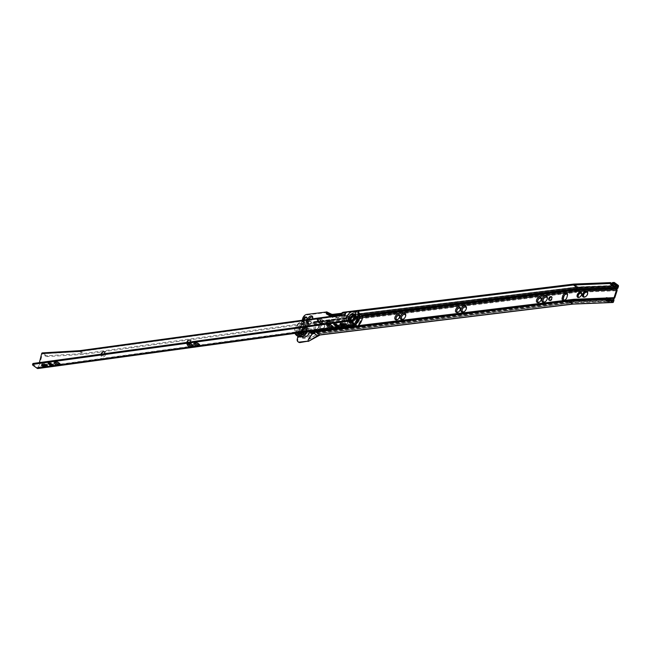 <?xml version="1.0" encoding="UTF-8"?>
<svg xmlns="http://www.w3.org/2000/svg" width="651" height="651" viewBox="0 0 651 651"><rect width="100%" height="100%" fill="white"/><g stroke="black" fill="none" stroke-linecap="round" stroke-linejoin="round"><path stroke-width="0.49" stroke-dasharray="3.25 2.44" d="M579.878 296.994A2.319 1.497 -53.9 0 0 580.025 296.913A2.319 1.497 -53.9 0 0 581.481 294.952A2.319 1.497 -53.9 0 0 581.498 294.895A2.319 1.497 -53.9 0 0 581.53 294.732M581.221 293.381A2.319 1.497 126.1 0 1 581.343 293.463A2.319 1.497 126.1 0 1 581.717 295.123A2.319 1.497 126.1 0 1 580.358 297.019A2.319 1.497 126.1 0 1 578.609 297.206A2.319 1.497 126.1 0 1 578.503 297.108M585.615 296.62A2.742 1.766 -53.9 0 0 585.762 296.53A2.742 1.766 -53.9 0 0 587.487 294.211A2.742 1.766 -53.9 0 0 587.503 294.154A2.742 1.766 -53.9 0 0 587.544 293.983M587.161 292.348A2.742 1.766 126.1 0 1 587.283 292.429A2.742 1.766 126.1 0 1 587.723 294.39A2.742 1.766 126.1 0 1 586.112 296.628A2.742 1.766 126.1 0 1 584.053 296.848A2.742 1.766 126.1 0 1 583.939 296.758M549.387 300.29A2.108 1.359 -53.9 0 0 549.647 300.583A2.108 1.359 -53.9 0 0 551.234 300.42A2.108 1.359 -53.9 0 0 552.471 298.687A2.108 1.359 -53.9 0 0 552.138 297.181A2.108 1.359 -53.9 0 0 551.771 297.027M539.492 302.056A2.319 1.497 -53.9 0 0 539.687 301.95A2.319 1.497 -53.9 0 0 541.144 299.981A2.319 1.497 -53.9 0 0 541.16 299.932A2.319 1.497 -53.9 0 0 541.201 299.712M538.092 302.105A2.319 1.497 -53.9 0 0 538.149 302.145A2.319 1.497 -53.9 0 0 539.891 301.958A2.319 1.497 -53.9 0 0 541.25 300.062A2.319 1.497 -53.9 0 0 540.883 298.402A2.319 1.497 -53.9 0 0 540.826 298.361M545.237 301.682A2.742 1.766 -53.9 0 0 545.432 301.568A2.742 1.766 -53.9 0 0 547.157 299.248A2.742 1.766 -53.9 0 0 547.174 299.191A2.742 1.766 -53.9 0 0 547.214 298.972M543.536 301.747A2.742 1.766 -53.9 0 0 543.585 301.787A2.742 1.766 -53.9 0 0 545.652 301.576A2.742 1.766 -53.9 0 0 547.255 299.33A2.742 1.766 -53.9 0 0 546.816 297.369A2.742 1.766 -53.9 0 0 546.767 297.328M458.564 311.935A2.319 1.497 -53.9 0 0 458.76 311.829A2.319 1.497 -53.9 0 0 460.216 309.868A2.319 1.497 -53.9 0 0 460.233 309.811A2.319 1.497 -53.9 0 0 460.273 309.599M457.165 311.984A2.319 1.497 -53.9 0 0 457.222 312.024A2.319 1.497 -53.9 0 0 458.963 311.845A2.319 1.497 -53.9 0 0 460.322 309.941A2.319 1.497 -53.9 0 0 459.956 308.281A2.319 1.497 -53.9 0 0 459.899 308.248M464.309 311.56A2.742 1.766 -53.9 0 0 464.505 311.455A2.742 1.766 -53.9 0 0 466.23 309.135A2.742 1.766 -53.9 0 0 466.238 309.07A2.742 1.766 -53.9 0 0 466.287 308.851M462.609 311.634A2.742 1.766 -53.9 0 0 462.658 311.674A2.742 1.766 -53.9 0 0 464.724 311.455A2.742 1.766 -53.9 0 0 466.328 309.209A2.742 1.766 -53.9 0 0 465.888 307.248A2.742 1.766 -53.9 0 0 465.839 307.215M397.875 319.348A2.319 1.497 -53.9 0 0 398.07 319.242A2.319 1.497 -53.9 0 0 399.527 317.281A2.319 1.497 -53.9 0 0 399.535 317.224A2.319 1.497 -53.9 0 0 399.584 317.004M396.475 319.397A2.319 1.497 -53.9 0 0 396.524 319.438A2.319 1.497 -53.9 0 0 398.266 319.25A2.319 1.497 -53.9 0 0 399.624 317.354A2.319 1.497 -53.9 0 0 399.258 315.694A2.319 1.497 -53.9 0 0 399.201 315.662M403.612 318.974A2.742 1.766 -53.9 0 0 403.807 318.86A2.742 1.766 -53.9 0 0 405.532 316.549A2.742 1.766 -53.9 0 0 405.549 316.484A2.742 1.766 -53.9 0 0 405.589 316.264M401.911 319.047A2.742 1.766 -53.9 0 0 401.968 319.08A2.742 1.766 -53.9 0 0 404.027 318.868A2.742 1.766 -53.9 0 0 405.638 316.622A2.742 1.766 -53.9 0 0 405.199 314.661A2.742 1.766 -53.9 0 0 405.142 314.62M346.356 323.327A2.124 1.375 -53.9 0 0 348.204 324.735A2.124 1.375 -53.9 0 0 349.546 322.937A2.124 1.375 -53.9 0 0 349.554 322.888A2.124 1.375 -53.9 0 0 348.431 321.244A2.124 1.375 -53.9 0 0 346.356 323.327A2.108 1.359 -53.9 0 0 346.723 324.841A2.108 1.359 -53.9 0 0 348.22 324.735A2.108 1.359 -53.9 0 0 349.546 322.953A2.108 1.359 -53.9 0 0 349.554 322.904A2.108 1.359 -53.9 0 0 349.205 321.439A2.108 1.359 -53.9 0 0 347.618 321.61A2.108 1.359 -53.9 0 0 346.381 323.335M346.991 323.783A2.108 1.359 -53.9 0 0 347.333 325.288A2.108 1.359 -53.9 0 0 348.92 325.126A2.108 1.359 -53.9 0 0 350.157 323.392A2.108 1.359 -53.9 0 0 349.815 321.887A2.108 1.359 -53.9 0 0 348.228 322.058A2.108 1.359 -53.9 0 0 346.991 323.783M319.34 326.623A3.581 2.311 -53.9 0 0 322.465 328.999A3.581 2.311 -53.9 0 0 324.711 325.972A3.581 2.311 -53.9 0 0 324.735 325.891A3.581 2.311 -53.9 0 0 322.839 323.124A3.581 2.311 -53.9 0 0 319.34 326.623M320.495 326.932A2.742 1.766 -53.9 0 0 320.935 328.893A2.742 1.766 -53.9 0 0 322.88 328.747A2.742 1.766 -53.9 0 0 324.605 326.428A2.742 1.766 -53.9 0 0 324.621 326.363A2.742 1.766 -53.9 0 0 324.165 324.467A2.742 1.766 -53.9 0 0 322.099 324.686A2.742 1.766 -53.9 0 0 320.495 326.932M320.593 327.005A2.742 1.766 -53.9 0 0 321.033 328.967A2.742 1.766 -53.9 0 0 323.099 328.747A2.742 1.766 -53.9 0 0 324.711 326.501A2.742 1.766 -53.9 0 0 324.271 324.54A2.742 1.766 -53.9 0 0 322.204 324.759A2.742 1.766 -53.9 0 0 320.593 327.005M313.969 327.282A3.157 2.034 -53.9 0 0 316.72 329.382A3.157 2.034 -53.9 0 0 318.705 326.704A3.157 2.034 -53.9 0 0 318.73 326.631A3.157 2.034 -53.9 0 0 317.053 324.19A3.157 2.034 -53.9 0 0 313.969 327.282M315.117 327.583A2.319 1.497 -53.9 0 0 315.491 329.243A2.319 1.497 -53.9 0 0 317.135 329.121A2.319 1.497 -53.9 0 0 318.599 327.16A2.319 1.497 -53.9 0 0 318.608 327.111A2.319 1.497 -53.9 0 0 318.225 325.5A2.319 1.497 -53.9 0 0 316.476 325.687A2.319 1.497 -53.9 0 0 315.117 327.583M315.222 327.665A2.319 1.497 -53.9 0 0 315.597 329.316A2.319 1.497 -53.9 0 0 317.338 329.137A2.319 1.497 -53.9 0 0 318.697 327.233A2.319 1.497 -53.9 0 0 318.331 325.581A2.319 1.497 -53.9 0 0 316.581 325.76A2.319 1.497 -53.9 0 0 315.222 327.665M306.466 331.164A2.531 1.627 126.1 0 1 304.977 333.239A2.531 1.627 126.1 0 1 303.073 333.434A2.531 1.627 126.1 0 1 302.666 331.628A2.531 1.627 126.1 0 1 304.155 329.552A2.531 1.627 126.1 0 1 306.06 329.357A2.531 1.627 126.1 0 1 306.466 331.164A2.531 1.627 -53.9 0 0 306.06 329.357A2.531 1.627 -53.9 0 0 304.155 329.552A2.531 1.627 -53.9 0 0 302.666 331.628A2.531 1.627 -53.9 0 0 303.073 333.434A2.531 1.627 -53.9 0 0 304.977 333.239A2.531 1.627 -53.9 0 0 306.466 331.164M305.84 330.708A2.531 1.627 126.1 0 1 304.351 332.783A2.531 1.627 126.1 0 1 302.446 332.978A2.531 1.627 126.1 0 1 302.048 331.172A2.531 1.627 126.1 0 1 303.529 329.097A2.531 1.627 126.1 0 1 305.433 328.901A2.531 1.627 126.1 0 1 305.84 330.708A2.531 1.627 -53.9 0 0 305.457 328.918A2.531 1.627 -53.9 0 0 303.553 329.121A2.531 1.627 -53.9 0 0 302.072 331.188A2.531 1.627 -53.9 0 0 302.479 333.003A2.531 1.627 -53.9 0 0 304.383 332.799A2.531 1.627 -53.9 0 0 305.864 330.724M307.28 331.066A3.621 2.335 126.1 0 1 304.261 334.484A3.621 2.335 126.1 0 1 301.73 332.946A3.621 2.335 126.1 0 1 301.852 331.725A3.621 2.335 126.1 0 1 305.181 328.226A3.621 2.335 126.1 0 1 307.28 331.066M300.827 331.318A4.142 2.669 126.1 0 1 304.644 327.307A4.142 2.669 126.1 0 1 307.052 330.562A4.142 2.669 126.1 0 1 303.594 334.476A4.142 2.669 126.1 0 1 300.697 332.71A4.142 2.669 126.1 0 1 300.827 331.318M309.99 331.335A5.916 3.816 -53.9 0 0 306.499 326.9A5.916 3.816 -53.9 0 0 301.063 332.62A5.916 3.816 -53.9 0 0 300.868 334.606A5.916 3.816 -53.9 0 0 301.999 336.852M307.825 319.47A3.157 2.034 -53.9 0 0 310.673 321.065A3.157 2.034 -53.9 0 0 312.521 318.827M309.062 319.299A2.319 1.497 -53.9 0 0 309.445 320.935A2.319 1.497 -53.9 0 0 311.088 320.813A2.319 1.497 -53.9 0 0 312.553 318.852A2.319 1.497 -53.9 0 0 312.561 318.795A2.319 1.497 -53.9 0 0 312.61 318.583M309.192 319.283A2.319 1.497 -53.9 0 0 309.176 319.348A2.319 1.497 -53.9 0 0 309.55 321.008A2.319 1.497 -53.9 0 0 311.292 320.829A2.319 1.497 -53.9 0 0 312.651 318.925A2.319 1.497 -53.9 0 0 312.285 317.265A2.319 1.497 -53.9 0 0 312.228 317.232M298.614 342.198A4.215 2.718 126.1 0 1 297.938 339.179L297.312 338.723M302.682 318.526L303.309 318.982L297.938 339.179M303.309 318.982A4.215 2.718 126.1 0 1 307.467 314.856L306.841 314.4M331.082 314.002L333.922 316.069L326.859 312.041L325.988 312.594L307.467 314.856M563.766 299.875A2.319 1.497 -53.9 0 0 563.823 299.916A2.319 1.497 -53.9 0 0 565.564 299.729A2.319 1.497 -53.9 0 0 566.923 297.832L567.42 295.961A2.319 1.497 -53.9 0 0 567.054 294.301A2.319 1.497 -53.9 0 0 566.997 294.268M340.034 327.225A3.157 2.034 -53.9 0 1 339.643 325.052L340.896 325.435A2.319 1.497 -53.9 0 0 341.27 327.087A2.319 1.497 -53.9 0 0 343.012 326.908A2.319 1.497 -53.9 0 0 344.371 325.004L344.875 323.132A2.319 1.497 -53.9 0 0 344.501 321.48A2.319 1.497 -53.9 0 0 342.751 321.659A2.319 1.497 -53.9 0 0 341.393 323.563L340.139 323.181A3.157 2.034 -53.9 0 1 343.223 320.089A3.157 2.034 -53.9 0 1 344.9 322.53A3.157 2.034 -53.9 0 1 344.875 322.603L344.77 323.059A2.319 1.497 -53.9 0 0 344.778 323.01A2.319 1.497 -53.9 0 0 344.395 321.399A2.319 1.497 -53.9 0 0 342.654 321.586A2.319 1.497 -53.9 0 0 341.287 323.482L340.79 325.354A2.319 1.497 -53.9 0 0 341.165 327.014A2.319 1.497 -53.9 0 0 341.23 327.062M340.896 325.435L341.393 323.563M304.277 319.95L303.797 321.757A2.108 1.359 -53.9 0 0 304.131 323.262A2.108 1.359 -53.9 0 0 305.718 323.091A2.108 1.359 -53.9 0 0 306.955 321.366L307.557 319.12A2.108 1.359 -53.9 0 0 307.215 317.615A2.108 1.359 -53.9 0 0 306.857 317.46M302.235 320.235L297.93 336.404M308.037 340.782L308.216 340.229L308.33 341.002M308.216 340.229L308.444 339.399L317.118 334.248A8.593 5.542 126.1 0 1 320.072 333.182L572.929 302.3A6.071 3.914 126.1 0 1 573.083 302.284A6.071 3.914 126.1 0 1 573.246 302.276L611.875 300.721M573.254 299.997L573.393 301.25L312.57 333.1M311.569 331.343A1.099 0.708 -53.9 0 0 310.494 332.954M358.416 325.622L350.612 326.574L358.424 325.614M362.208 317.631L329.959 321.561M327.51 321.863L313.644 323.555A1.099 0.708 -53.9 0 1 314.156 321.61L361.801 315.792L314.075 321.618A1.18 0.773 -97 0 1 314.156 321.61M326.859 312.041L326.265 313.815M326.297 313.644L326.615 311.984M303.504 320.056L303.171 321.293A2.108 1.359 -53.9 0 0 303.512 322.806A2.108 1.359 -53.9 0 0 305.099 322.636A2.108 1.359 -53.9 0 0 306.336 320.91L306.678 319.625M342.825 326.843A3.157 2.034 -53.9 0 0 344.379 324.475L344.875 322.603M339.643 325.052L340.139 323.181M612.314 301.047L611.061 301.096L607.79 298.703M605.048 298.809L608.327 301.201L572.481 302.65L569.202 300.257M611.061 301.096L608.327 301.201M609.987 283.51L613.511 286.123L610.41 284.227M616.139 286.017L613.511 286.123M357.985 311.3L345.25 312.862M614.446 298.182L574.369 299.794L312.447 331.774A0.911 0.586 -53.9 0 0 312.016 333.393A0.846 0.553 83 0 1 312.049 334.077A1.538 0.993 -53.9 0 1 311.251 332.848A1.538 0.993 -53.9 0 1 312.773 331.343L574.711 299.362L573.897 300.396L613.95 298.785M613.917 299.802L573.889 301.413L312.016 333.393A1.18 0.773 -97 0 1 311.984 332.433L573.881 300.453L573.897 302.097L613.909 300.493M617.954 287.97L577.583 289.597L576.77 290.639L617.099 289.011M617.596 288.409L577.242 290.029L315.035 322.05A0.911 0.586 -53.9 0 0 314.612 323.661A1.18 0.773 -97 0 1 314.571 322.709L576.753 290.688L576.778 292.34L617.067 290.72M573.393 301.25L610.548 299.753M607.399 297.946L605.991 298.003L607.407 297.955M611.68 283.405L614.341 284.65M612.729 282.51L615.073 284.227L613.47 285.252L612.908 284.308M308.379 339.44L316.687 334.508L313.587 332.246M611.24 301.185L610.85 300.534A1.432 0.92 -53.9 0 0 610.687 300.347A1.432 0.92 -53.9 0 0 609.434 300.591L608.612 301.291M608.441 300.518L609.051 301.559L608.994 300.38L609.548 301.323M606.984 299.24L609.124 300.534L606.651 298.671M342.621 326.997A2.319 1.497 -53.9 0 0 342.808 326.892A2.319 1.497 -53.9 0 0 344.273 324.93L344.875 323.132M565.166 299.826A2.319 1.497 -53.9 0 0 565.361 299.72A2.319 1.497 -53.9 0 0 566.818 297.751L567.322 295.888A2.319 1.497 -53.9 0 0 567.33 295.831A2.319 1.497 -53.9 0 0 567.371 295.668M304.155 328.674A3.792 2.441 -53.9 0 0 303.553 325.956A3.792 2.441 -53.9 0 0 300.697 326.257A3.792 2.441 -53.9 0 0 298.467 329.365A3.792 2.441 -53.9 0 0 299.078 332.083A3.792 2.441 -53.9 0 0 301.934 331.782A3.792 2.441 -53.9 0 0 304.155 328.674M303.846 328.446A3.792 2.441 -53.9 0 0 303.236 325.728A3.792 2.441 -53.9 0 0 300.38 326.029A3.792 2.441 -53.9 0 0 298.158 329.137A3.792 2.441 -53.9 0 0 298.768 331.855A3.792 2.441 -53.9 0 0 301.616 331.554A3.792 2.441 -53.9 0 0 303.846 328.446M306.434 331.172A2.482 1.603 -53.9 0 0 306.035 329.39A2.482 1.603 -53.9 0 0 304.163 329.585A2.482 1.603 -53.9 0 0 302.699 331.628A2.482 1.603 -53.9 0 0 303.097 333.402A2.482 1.603 -53.9 0 0 304.969 333.206A2.482 1.603 -53.9 0 0 306.434 331.172M303.179 328.796A2.482 1.603 -53.9 0 0 302.78 327.014A2.482 1.603 -53.9 0 0 300.908 327.209A2.482 1.603 -53.9 0 0 299.452 329.251A2.482 1.603 -53.9 0 0 299.851 331.025A2.482 1.603 -53.9 0 0 301.722 330.83A2.482 1.603 -53.9 0 0 303.179 328.796M307.036 331.579A2.531 1.627 -53.9 0 0 306.629 329.772A2.531 1.627 -53.9 0 0 304.725 329.976A2.531 1.627 -53.9 0 0 303.244 332.043A2.531 1.627 -53.9 0 0 303.651 333.857A2.531 1.627 -53.9 0 0 305.547 333.654A2.531 1.627 -53.9 0 0 307.036 331.579M307.435 329.756A5.843 3.76 126.1 0 1 304.009 334.549A5.843 3.76 126.1 0 1 299.615 335.013A5.843 3.76 126.1 0 1 298.679 330.83A5.843 3.76 126.1 0 1 302.105 326.045A5.843 3.76 126.1 0 1 306.499 325.581A5.843 3.76 126.1 0 1 307.435 329.756M306.914 329.382A5.843 3.76 126.1 0 1 303.488 334.166A5.843 3.76 126.1 0 1 299.094 334.63A5.843 3.76 126.1 0 1 298.158 330.448A5.843 3.76 126.1 0 1 301.584 325.663A5.843 3.76 126.1 0 1 305.978 325.199A5.843 3.76 126.1 0 1 306.914 329.382M299.419 329.251A2.531 1.627 -53.9 0 0 299.826 331.066A2.531 1.627 -53.9 0 0 301.722 330.863A2.531 1.627 -53.9 0 0 303.211 328.788A2.531 1.627 -53.9 0 0 302.805 326.981A2.531 1.627 -53.9 0 0 300.9 327.176A2.531 1.627 -53.9 0 0 299.419 329.251M301.323 332.515A5.843 3.76 -53.9 0 0 304.709 327.762A5.843 3.76 -53.9 0 0 303.773 323.58A5.843 3.76 -53.9 0 0 299.37 324.043A5.843 3.76 -53.9 0 0 295.945 328.836A5.843 3.76 -53.9 0 0 296.88 333.011A5.843 3.76 -53.9 0 0 297.019 333.109M297.417 333.312A5.843 3.76 -53.9 0 0 297.873 333.735A5.843 3.76 -53.9 0 0 302.267 333.271A5.843 3.76 -53.9 0 0 305.693 328.486A5.843 3.76 -53.9 0 0 304.758 324.304A5.843 3.76 -53.9 0 0 300.363 324.768A5.843 3.76 -53.9 0 0 296.929 329.552A5.843 3.76 -53.9 0 0 297.247 333.076M299.533 330.277A4.004 2.58 126.1 0 1 301.885 326.997A4.004 2.58 126.1 0 1 304.896 326.68A4.004 2.58 126.1 0 1 305.539 329.544A4.004 2.58 126.1 0 1 303.187 332.832A4.004 2.58 126.1 0 1 300.176 333.149A4.004 2.58 126.1 0 1 299.533 330.277M350.661 318.453A2.531 1.627 -53.9 0 0 351.076 320.235A2.531 1.627 -53.9 0 0 352.997 320.023A2.531 1.627 -53.9 0 0 354.478 317.932A2.531 1.627 -53.9 0 0 354.063 316.15A2.531 1.627 -53.9 0 0 352.142 316.362A2.531 1.627 -53.9 0 0 350.661 318.453M354.893 318.233A2.531 1.627 126.1 0 1 353.412 320.333A2.531 1.627 126.1 0 1 351.491 320.536A2.531 1.627 126.1 0 1 351.084 318.754A2.531 1.627 126.1 0 1 352.557 316.663A2.531 1.627 126.1 0 1 354.478 316.459A2.531 1.627 126.1 0 1 354.893 318.233M352.411 315.613A3.239 2.091 -53.9 0 0 350.132 318.526A3.239 2.091 -53.9 0 0 350.067 318.827M351.695 321.081A3.239 2.091 -53.9 0 0 352.134 321.008A3.239 2.091 -53.9 0 0 355.007 317.859A3.239 2.091 -53.9 0 0 355.112 316.923A3.239 2.091 -53.9 0 0 355.055 316.484M355.682 318.127A3.581 2.303 -53.9 0 0 355.796 317.094A3.581 2.303 -53.9 0 0 353.33 315.434A3.581 2.303 -53.9 0 0 350.287 318.868A3.581 2.303 -53.9 0 0 352.508 321.602A3.581 2.303 -53.9 0 0 355.682 318.127M355.568 317.102A5.021 3.231 -53.9 0 0 355.731 315.654A5.021 3.231 -53.9 0 0 352.272 313.326A5.021 3.231 -53.9 0 0 348.008 318.144A5.021 3.231 -53.9 0 0 351.117 321.976A5.021 3.231 -53.9 0 0 355.568 317.102M188.611 340.286A3.157 2.034 126.1 0 1 188.839 340.139A3.157 2.034 126.1 0 1 191.597 342.198A3.157 2.034 126.1 0 1 188.521 345.323A3.157 2.034 126.1 0 1 186.829 342.89A3.157 2.034 126.1 0 1 186.837 342.849A3.157 2.034 126.1 0 1 186.983 342.41M190.011 340.237A2.319 1.497 126.1 0 1 190.068 340.278A2.319 1.497 126.1 0 1 190.442 341.905A2.319 1.497 126.1 0 1 189.091 343.826A2.319 1.497 126.1 0 1 187.333 344.021A2.319 1.497 126.1 0 1 186.943 342.418L186.829 342.89M190.304 341.954A2.319 1.497 126.1 0 1 188.554 343.988M188.375 344.053A2.319 1.497 126.1 0 1 187.228 343.94A2.319 1.497 126.1 0 1 186.821 342.434M328.259 321.187A3.157 2.034 126.1 0 1 328.486 321.041A3.157 2.034 126.1 0 1 331.245 323.099A3.157 2.034 126.1 0 1 328.169 326.224A3.157 2.034 126.1 0 1 326.476 323.783A3.157 2.034 126.1 0 1 326.485 323.75A3.157 2.034 126.1 0 1 326.623 323.311M329.658 321.138A2.319 1.497 126.1 0 1 329.715 321.171A2.319 1.497 126.1 0 1 330.09 322.806A2.319 1.497 126.1 0 1 328.739 324.727A2.319 1.497 126.1 0 1 326.981 324.914A2.319 1.497 126.1 0 1 326.59 323.311L326.476 323.783M329.951 322.855A2.319 1.497 126.1 0 1 328.202 324.89M328.023 324.955A2.319 1.497 126.1 0 1 326.875 324.841A2.319 1.497 126.1 0 1 326.468 323.335M102.923 352.012A3.157 2.034 126.1 0 1 103.143 351.865A3.157 2.034 126.1 0 1 105.91 353.924A3.157 2.034 126.1 0 1 102.825 357.049A3.157 2.034 126.1 0 1 101.141 354.608A3.157 2.034 126.1 0 1 101.149 354.575A3.157 2.034 126.1 0 1 101.287 354.136L101.141 354.608M104.323 351.963A2.319 1.497 126.1 0 1 104.372 351.996A2.319 1.497 126.1 0 1 104.754 353.631A2.319 1.497 126.1 0 1 103.395 355.544A2.319 1.497 126.1 0 1 101.637 355.739A2.319 1.497 126.1 0 1 101.255 354.136M104.616 353.68A2.319 1.497 126.1 0 1 101.54 355.666A2.319 1.497 126.1 0 1 101.133 354.152M192.851 345.152A2.319 0.936 -165.7 0 0 192.712 344.794A2.319 0.936 -165.7 0 0 192.346 344.436A2.319 0.936 -165.7 0 0 188.684 343.761A2.319 0.936 -165.7 0 0 188.391 344.013A2.319 0.936 14.3 0 1 188.391 343.956A2.319 0.936 14.3 0 1 189.986 343.468A2.319 0.936 14.3 0 1 192.379 344.289A2.319 0.936 14.3 0 1 192.883 345.103A2.319 0.936 14.3 0 1 192.851 345.176M199.198 344.281A2.319 0.936 -165.7 0 0 199.06 343.923A2.319 0.936 -165.7 0 0 198.693 343.573A2.319 0.936 -165.7 0 0 195.031 342.898A2.319 0.936 -165.7 0 0 194.739 343.142A2.319 0.936 14.3 0 1 194.739 343.085A2.319 0.936 14.3 0 1 196.333 342.605A2.319 0.936 14.3 0 1 198.726 343.419A2.319 0.936 14.3 0 1 199.23 344.233A2.319 0.936 14.3 0 1 199.198 344.306M48.638 363.014A1.684 0.684 14.3 0 1 48.312 362.452A1.684 0.684 14.3 0 1 48.906 362.111A1.684 0.684 14.3 0 1 51.217 362.697L53.301 364.218A1.684 0.684 14.3 0 1 53.659 364.804A1.684 0.684 14.3 0 1 53.113 365.146M334.28 323.938A1.684 0.684 14.3 0 1 333.955 323.384A1.684 0.684 14.3 0 1 334.549 323.042A1.684 0.684 14.3 0 1 336.86 323.628L338.943 325.142A1.684 0.684 14.3 0 1 339.301 325.736A1.684 0.684 14.3 0 1 338.748 326.07M332.498 326.045A2.319 0.936 -165.7 0 0 332.36 325.695A2.319 0.936 -165.7 0 0 331.986 325.337A2.319 0.936 -165.7 0 0 328.332 324.662A2.319 0.936 -165.7 0 0 328.039 324.906M328.023 324.93A2.319 0.936 14.3 0 1 328.039 324.857A2.319 0.936 14.3 0 1 329.634 324.369A2.319 0.936 14.3 0 1 332.026 325.191A2.319 0.936 14.3 0 1 332.531 326.005A2.319 0.936 14.3 0 1 332.498 326.07M59.558 363.38A2.319 0.936 -165.7 0 0 59.412 363.022A2.319 0.936 -165.7 0 0 59.046 362.672A2.319 0.936 -165.7 0 0 55.384 361.997A2.319 0.936 -165.7 0 0 55.091 362.241M55.083 362.265A2.319 0.936 14.3 0 1 55.091 362.184A2.319 0.936 14.3 0 1 56.686 361.704A2.319 0.936 14.3 0 1 59.078 362.526A2.319 0.936 14.3 0 1 59.583 363.331A2.319 0.936 14.3 0 1 59.558 363.404M319.877 318.738L321.293 318.99L318.803 321.504L318.266 320.365L319.877 318.738L317.021 319.576L317.395 319.071L318.266 320.365L318.355 321.57L317.021 319.576L319.356 321.285L311.577 322.351L309.51 324.141L308.566 322.766L83.784 353.509L47.702 355.658A1.684 0.602 17.2 0 1 45.424 354.974L45.139 355.869L41.762 353.403M308.566 322.766L306.23 321.057L306.605 320.552L307.028 321.179L307.126 322.383L306.23 321.057L307.817 320.382L309.233 320.642L311.577 322.351M79.65 350.677L83.784 353.509M344.713 314.832L347.121 316.589A1.684 0.684 14.3 0 1 347.479 317.183A1.684 0.684 14.3 0 1 346.885 317.525L323.637 320.699L320.74 323.319L319.356 321.285M321.293 318.99L323.637 320.699M343.321 315.499L343.948 315.955L345.217 315.784L344.591 315.328M32.916 365.252L33.144 364.357L37.514 367.546A0.846 0.545 82.2 0 0 38.222 367.18L39.394 362.599M356.463 310.82L357.09 311.276L346.617 312.708L345.99 312.252M357.09 311.276A3.369 2.173 126.1 0 1 358.31 311.544M343.948 315.955L344.078 315.434L79.674 351.597L42.38 353.818L38.905 367.416A2.108 1.367 -97.8 0 1 37.888 368.547M345.16 313.082L345.787 313.538L345.217 315.784M345.787 313.538A0.846 0.545 126.1 0 1 346.617 312.708M346.885 317.525L346.657 318.42L323.368 321.602L321.024 319.893L317.509 319.56L316.834 320.471L319.177 322.18L311.3 323.254L308.965 321.545L306.662 321.057L306.043 321.944L308.387 323.653L83.531 354.413L47.425 356.561L47.702 355.658M317.509 319.56L317.891 322.042L316.646 320.284L317.891 322.042L320.235 323.75L319.177 322.18M346.657 318.42A1.684 0.684 -165.7 0 0 347.252 318.079A1.684 0.684 -165.7 0 0 346.885 317.485L344.078 315.434M79.674 351.597L83.531 354.413M306.491 321.081L306.442 322.636L308.997 324.564L308.387 323.653M323.368 321.602L321.399 323.588A1.099 0.708 126.1 0 1 320.235 323.75M311.3 323.254L310.161 324.41A1.099 0.708 126.1 0 1 308.997 324.564M42.38 353.818L41.77 353.371M340.4 324.011A1.684 0.684 14.3 0 1 340.074 323.449A1.684 0.684 14.3 0 1 340.668 323.108L343.207 322.758A1.684 0.684 14.3 0 1 345.022 323.067A1.684 0.684 14.3 0 1 345.876 323.938A1.684 0.684 14.3 0 1 345.331 324.271M42.063 364.812A1.684 0.684 14.3 0 1 41.737 364.251A1.684 0.684 14.3 0 1 42.331 363.909L44.87 363.567A1.684 0.684 14.3 0 1 46.685 363.876A1.684 0.684 14.3 0 1 47.547 364.739A1.684 0.684 14.3 0 1 46.994 365.081M33.144 364.357A1.684 0.684 14.3 0 1 32.778 363.763M42.339 352.899A1.261 0.854 -93.4 0 1 42.763 353.029L45.424 354.974M45.139 355.869A1.684 0.602 -162.8 0 0 47.425 356.561M306.662 321.057L310.161 324.41M307.817 320.382L307.028 321.179L307.573 322.318L307.003 322.253L309.461 324.092M318.469 319.429L317.851 320.064L319.055 321.879L321.399 323.588M321.146 323.213L318.233 321.439L320.699 323.278M352.126 320.512A4.044 2.604 126.1 0 1 354.494 317.159A4.044 2.604 126.1 0 1 357.554 316.825A4.044 2.604 126.1 0 1 358.221 319.674A4.044 2.604 126.1 0 1 355.853 323.026A4.044 2.604 126.1 0 1 352.785 323.36A4.044 2.604 126.1 0 1 352.126 320.512M352.956 321.114A4.044 2.604 126.1 0 1 355.324 317.769A4.044 2.604 126.1 0 1 358.392 317.436A4.044 2.604 126.1 0 1 359.051 320.284A4.044 2.604 126.1 0 1 356.683 323.628A4.044 2.604 126.1 0 1 353.615 323.97A4.044 2.604 126.1 0 1 352.956 321.114M350.694 318.453A2.482 1.603 126.1 0 1 352.15 316.394A2.482 1.603 126.1 0 1 354.038 316.183A2.482 1.603 126.1 0 1 354.445 317.94A2.482 1.603 126.1 0 1 352.988 319.991A2.482 1.603 126.1 0 1 351.101 320.202A2.482 1.603 126.1 0 1 350.694 318.453M353.298 320.349A2.482 1.603 126.1 0 1 354.754 318.29A2.482 1.603 126.1 0 1 356.634 318.087A2.482 1.603 126.1 0 1 357.041 319.836A2.482 1.603 126.1 0 1 355.592 321.895A2.482 1.603 126.1 0 1 353.705 322.099A2.482 1.603 126.1 0 1 353.298 320.349M350.816 320.162A2.653 1.709 126.1 0 1 350.572 318.469A2.653 1.709 126.1 0 1 353.908 315.922M354.421 318.372A2.653 1.709 126.1 0 1 353.298 319.901M357.969 317.411A5.769 3.719 -53.9 0 0 356.87 314.189A5.769 3.719 -53.9 0 0 352.492 314.661A5.769 3.719 -53.9 0 0 349.115 319.438A5.769 3.719 -53.9 0 0 350.059 323.506A5.769 3.719 -53.9 0 0 357.537 319.112M349.636 319.82A5.769 3.719 -53.9 0 0 350.58 323.889A5.769 3.719 -53.9 0 0 354.958 323.409A5.769 3.719 -53.9 0 0 358.335 318.632A5.769 3.719 -53.9 0 0 357.391 314.563A5.769 3.719 -53.9 0 0 353.013 315.043A5.769 3.719 -53.9 0 0 349.636 319.82M357.074 319.836A2.531 1.627 126.1 0 1 355.592 321.928A2.531 1.627 126.1 0 1 353.68 322.131A2.531 1.627 126.1 0 1 353.265 320.357A2.531 1.627 126.1 0 1 354.746 318.258A2.531 1.627 126.1 0 1 356.658 318.054A2.531 1.627 126.1 0 1 357.074 319.836M354.982 318.298A2.531 1.627 126.1 0 1 353.501 320.39A2.531 1.627 126.1 0 1 351.581 320.601A2.531 1.627 126.1 0 1 351.174 318.819A2.531 1.627 126.1 0 1 352.647 316.728A2.531 1.627 126.1 0 1 354.567 316.516A2.531 1.627 126.1 0 1 354.982 318.298M355.991 318.16A3.873 2.498 -53.9 0 0 355.356 315.434A3.873 2.498 -53.9 0 0 352.419 315.751A3.873 2.498 -53.9 0 0 350.157 318.957A3.873 2.498 -53.9 0 0 350.791 321.692A3.873 2.498 -53.9 0 0 353.729 321.374A3.873 2.498 -53.9 0 0 355.991 318.16M356.903 318.827A3.873 2.498 -53.9 0 0 356.268 316.093A3.873 2.498 -53.9 0 0 353.33 316.419A3.873 2.498 -53.9 0 0 351.068 319.625A3.873 2.498 -53.9 0 0 351.695 322.359A3.873 2.498 -53.9 0 0 354.64 322.033A3.873 2.498 -53.9 0 0 356.903 318.827M351.809 321.407A5.769 3.719 -53.9 0 0 352.752 325.476A5.769 3.719 -53.9 0 0 357.13 324.995A5.769 3.719 -53.9 0 0 360.508 320.219A5.769 3.719 -53.9 0 0 359.564 316.15A5.769 3.719 -53.9 0 0 355.186 316.63A5.769 3.719 -53.9 0 0 351.809 321.407M350.824 320.691A5.769 3.719 -53.9 0 0 351.768 324.751A5.769 3.719 -53.9 0 0 356.138 324.279A5.769 3.719 -53.9 0 0 359.523 319.495A5.769 3.719 -53.9 0 0 358.579 315.434A5.769 3.719 -53.9 0 0 354.201 315.906A5.769 3.719 -53.9 0 0 350.824 320.691M611.24 283.624L613.519 285.309L615.154 284.52M611.541 283.527L613.665 285.341L611.175 283.592M311.162 331.92A6.705 4.321 -53.9 0 0 307.711 326.582A6.705 4.321 -53.9 0 0 301.096 333.149A6.705 4.321 -53.9 0 0 304.546 338.487A6.705 4.321 -53.9 0 0 311.162 331.92M301.983 332.474A4.638 2.986 126.1 0 1 306.247 327.99A4.638 2.986 126.1 0 1 308.94 331.628A4.638 2.986 126.1 0 1 305.075 335.997A4.638 2.986 126.1 0 1 301.828 334.028A4.638 2.986 126.1 0 1 301.983 332.474M577.583 289.597L315.361 321.618A1.538 0.993 -53.9 0 0 313.839 323.124A1.538 0.993 -53.9 0 0 314.636 324.353A0.846 0.553 83 0 0 314.612 323.661L576.77 291.656L617.075 290.029M314.636 324.353L576.778 292.34M312.049 334.077L573.897 302.097M613.413 302.031L573.572 303.635A5.053 3.255 -53.9 0 0 573.311 303.659L320.455 334.533A7.584 4.891 -53.9 0 0 317.851 335.477L307.475 341.637M325.988 312.594L333.979 317.151A7.584 4.891 -53.9 0 0 336.364 317.574L577.95 288.067A3.369 2.173 126.1 0 1 578.121 288.059L618.45 286.432M361.24 314.864L335.501 318.014A8.593 5.542 126.1 0 1 332.799 317.542L330.692 316.337M568.933 300.274L572.213 302.666A5.224 3.369 -53.9 0 1 572.343 302.658A5.224 3.369 -53.9 0 1 572.481 302.65A0.846 0.57 87.7 0 0 573.246 302.276M612.656 285.935L613.266 285.911M614.886 286.985L614.162 287.018M573.726 284.088L577.624 286.945L336.038 316.443L333.125 314.311M336.364 317.574A0.846 0.553 -97 0 0 336.038 316.443A6.738 4.345 126.1 0 1 333.922 316.069A0.846 0.643 -60.3 0 1 333.979 317.151M333.841 315.906L335.175 316.882L360.052 313.847M332.279 316.126L332.742 316.459A7.755 4.996 -53.9 0 0 335.175 316.882A0.846 0.553 83 0 1 335.501 318.014M332.173 316.134L332.742 316.459A0.846 0.643 119.7 0 1 332.799 317.542M361.997 316.329L313.481 322.31L362.013 316.378M314.645 331.579L572.107 300.135M571.48 300.16L314.799 331.505M313.489 322.253A1.18 0.773 -97 0 1 314.075 321.618L313.082 323.23M313.481 322.31A1.18 0.773 83 0 0 313.644 323.555M314.571 322.709L576.77 290.639M311.984 332.433L573.897 300.396M312.773 331.343A0.846 0.553 -97 0 1 312.447 331.774A1.18 0.773 83 0 0 312 332.376M315.361 321.618A0.846 0.553 -97 0 1 315.035 322.05A1.18 0.773 83 0 0 314.588 322.652M576.753 290.688L617.083 289.068M574.711 299.362L614.796 297.743M573.881 300.453L613.934 298.842M605.17 298.711L608.27 298.589M605.227 298.654L608.205 298.54M618.173 285.301L577.844 286.92L573.938 284.072M578.121 288.059A0.846 0.57 -92.3 0 0 577.844 286.92A4.215 2.718 -53.9 0 0 577.624 286.945A0.846 0.553 -97 0 1 577.95 288.067M308.322 339.765L316.687 334.508A7.755 4.996 -53.9 0 1 319.356 333.548A0.846 0.553 83 0 0 319.657 333.637L572.514 302.756A0.846 0.553 83 0 1 572.213 302.666L319.356 333.548L316.077 331.156M573.311 303.659A0.846 0.553 -97 0 1 572.986 304.09M612.591 301.136L572.514 302.756A0.846 0.553 83 0 0 572.929 302.3M317.118 334.248L319.657 333.637A0.846 0.553 83 0 0 320.072 333.182M303.797 321.757L303.171 321.293M306.955 321.366L306.336 320.91M307.557 319.12L306.93 318.665M608.311 298.679L610.85 300.534M605.951 298.044L609.434 300.591M606.602 298.622L608.994 300.38M344.371 325.004L344.379 324.475M567.428 295.424L567.42 295.961M566.923 297.832L566.931 297.295M301.283 331.286A3.581 2.311 126.1 0 1 304.814 327.779A3.581 2.311 126.1 0 1 306.654 330.627A3.581 2.311 126.1 0 1 303.122 334.142A3.581 2.311 126.1 0 1 301.283 331.286M306.711 330.399A4.004 2.58 -53.9 0 0 306.068 327.534A4.004 2.58 -53.9 0 0 303.057 327.852A4.004 2.58 -53.9 0 0 300.705 331.139A4.004 2.58 -53.9 0 0 301.348 334.004A4.004 2.58 -53.9 0 0 304.359 333.686A4.004 2.58 -53.9 0 0 306.711 330.399M302.918 332.295A7.12 4.59 -53.9 0 0 305.669 327.648A7.12 4.59 -53.9 0 0 302.007 321.976A7.12 4.59 -53.9 0 0 294.984 328.95A7.12 4.59 -53.9 0 0 295.424 333.328M296.148 335.11A7.967 5.135 126.1 0 1 294.87 329.406A7.967 5.135 126.1 0 1 299.55 322.88A7.967 5.135 126.1 0 1 305.539 322.245A7.967 5.135 126.1 0 1 306.816 327.949A7.967 5.135 126.1 0 1 304.725 332.051M297.71 330.944A7.12 4.59 126.1 0 1 304.741 323.97A7.12 4.59 126.1 0 1 308.403 329.642A7.12 4.59 126.1 0 1 301.372 336.616A7.12 4.59 126.1 0 1 297.71 330.944M307.492 331.676A7.967 5.135 -53.9 0 0 308.509 329.186A7.967 5.135 -53.9 0 0 307.231 323.482A7.967 5.135 -53.9 0 0 301.234 324.117A7.967 5.135 -53.9 0 0 296.563 330.643A7.967 5.135 -53.9 0 0 297.841 336.347M352.134 321.008L351.239 321.244A4.175 2.685 -53.9 0 0 354.933 317.2A4.175 2.685 -53.9 0 0 354.998 316.923M348.79 320.349A4.175 2.685 -53.9 0 0 351.011 321.301M42.763 353.029L80.089 350.808L344.46 314.653M351.833 321.903A6.201 3.996 126.1 0 1 346.454 320.601M38.222 367.18L354.583 323.913M356.284 324.003L38.905 367.416M354.893 324.133L37.514 367.546M346.885 317.485L347.121 316.589M338.943 325.142L338.707 326.045M336.86 323.628L336.632 324.524M44.87 363.567L44.642 364.462M42.331 363.909L42.103 364.804M53.301 364.218L53.073 365.113M51.217 362.697L50.99 363.592M340.668 323.108L340.44 324.003M343.207 322.758L342.979 323.653M308.965 321.545L307.825 322.693A1.099 0.708 126.1 0 1 306.767 322.969L306.767 322.969A1.099 0.708 126.1 0 1 306.654 322.855M309.51 324.141L307.126 322.383M309.233 320.642L307.573 322.318L309.917 324.035M321.024 319.893L319.055 321.879A1.099 0.708 126.1 0 1 318.005 322.155L318.005 322.155A1.099 0.708 126.1 0 1 317.891 322.042M320.74 323.319L318.355 321.57M360.573 314.23A7.918 5.102 -53.9 0 0 354.567 314.881A7.918 5.102 -53.9 0 0 349.929 321.439A7.918 5.102 -53.9 0 0 351.231 327.022A7.918 5.102 -53.9 0 0 357.635 326.078M357.676 326.07A7.503 4.834 126.1 0 1 351.922 326.997A7.503 4.834 126.1 0 1 350.507 321.586A7.503 4.834 126.1 0 1 357.863 314.164A7.503 4.834 126.1 0 1 361.81 320.04M358.856 313.928A7.503 4.834 -53.9 0 0 353.094 312.879A7.503 4.834 -53.9 0 0 347.813 319.617A7.503 4.834 -53.9 0 0 349.912 325.354A7.503 4.834 -53.9 0 0 356.642 322.587M349.88 325.874A7.918 5.102 126.1 0 1 349.05 325.435A7.918 5.102 126.1 0 1 347.756 319.853A7.918 5.102 126.1 0 1 352.394 313.294A7.918 5.102 126.1 0 1 358.4 312.643A7.918 5.102 126.1 0 1 358.97 313.18M356.349 323.742A7.918 5.102 126.1 0 1 354.225 325.28M549.647 300.583L549.029 300.127M539.687 301.95L539.272 302.202M545.432 301.568L545.009 301.828M458.76 311.829L458.345 312.081M464.505 311.455L464.082 311.707M398.07 319.242L397.647 319.495M403.807 318.86L403.392 319.12M347.333 325.288L346.723 324.841M322.88 328.747L322.465 328.999M317.135 329.121L316.72 329.382M302.446 332.978L303.651 333.857M305.181 328.226L306.247 327.99C304.57 328.218 303.146 329.772 301.974 332.661L301.828 334.028L301.73 332.946M304.644 327.307L306.499 326.9M311.088 320.813L310.673 321.065M314.14 322.961L314.815 322.115L314.14 322.961M311.552 332.685L312.228 331.839L311.552 332.685M304.131 323.262L303.512 322.806M307.215 317.615L306.588 317.159M312.561 318.795L312.683 318.323M300.697 332.71L300.868 334.606M302.805 326.981L306.629 329.772M608.392 298.679L610.687 300.347M609.124 300.534L609.662 301.437M318.608 327.111L318.73 326.631M324.621 326.363L324.735 325.891M344.778 323.01L344.9 322.53M342.808 326.892L342.393 327.152M349.815 321.887L349.205 321.439M405.549 316.484L405.663 316.004M399.535 317.224L399.657 316.752M466.238 309.07L466.36 308.598M460.233 309.811L460.347 309.339M547.174 299.191L547.288 298.711M541.16 299.932L541.274 299.46M567.33 295.831L567.452 295.359M565.361 299.72L564.946 299.973M552.138 297.181L551.511 296.726M306.035 329.39L302.78 327.014M303.097 333.402L299.851 331.025M304.896 326.68L306.068 327.534L306.8 330.545C305.246 333.776 303.431 334.931 301.348 334.004L300.176 333.149M299.094 334.63L299.615 335.013M307.85 331.628L308.696 329.479C309.192 326.216 308.704 324.214 307.231 323.482L305.539 322.245C300.852 320.65 297.238 322.937 294.691 329.113L294.822 333.41M302.479 333.003L299.826 331.066M297.873 333.735L296.88 333.011M304.758 324.304L303.773 323.58M305.978 325.199L306.499 325.581M351.491 320.536L351.076 320.235M355.796 317.094L355.731 315.654M192.712 344.794L193.29 345.583M199.06 343.923L199.637 344.713M48.312 362.452L48.084 363.348M333.955 323.384L333.727 324.279M332.36 325.695L332.938 326.485M59.412 363.022L59.998 363.811M355.194 324.222L37.815 367.636M347.479 317.183L347.252 318.079M55.384 361.997L54.497 362.412M328.332 324.662L327.445 325.077M339.301 325.736L339.073 326.631M47.547 364.739L47.311 365.634M41.737 364.251L41.509 365.146M53.659 364.804L53.431 365.699M340.074 323.449L339.846 324.344M345.876 323.938L345.648 324.833M195.031 342.898L194.144 343.313M188.684 343.761L187.797 344.176M102.728 352.118L103.143 351.865M328.063 321.293L328.486 321.041M188.416 340.4L188.839 340.139M306.442 322.636L309.111 324.686M307.003 322.253L306.125 320.951M317.68 321.814L320.341 323.864M318.233 321.439L316.915 319.478M352.508 321.602L351.117 321.976M355.112 316.923L355.072 315.995M354.478 316.459L354.063 316.15M357.554 316.825L358.392 317.436M354.038 316.183L356.634 318.087M351.101 320.202L353.705 322.099M352.785 323.36L353.615 323.97M350.58 323.889L350.059 323.506M351.581 320.601L353.68 322.131M358.978 313.058L358.4 312.643C353.827 311.105 350.246 313.465 347.667 319.706C347.064 322.269 347.52 324.182 349.05 325.435L349.693 325.899M355.356 315.434L356.268 316.093M351.768 324.751L352.752 325.476M357.904 326.045L351.035 326.883M358.579 315.434L359.564 316.15M350.791 321.692L351.695 322.359M354.567 316.516L356.658 318.054M357.391 314.563L356.87 314.189"/><path stroke-width="0.98" d="M581.53 294.732A2.319 1.497 -53.9 0 0 581.107 293.292A2.319 1.497 -53.9 0 0 579.366 293.471A2.319 1.497 -53.9 0 0 578.007 295.375A2.319 1.497 -53.9 0 0 578.373 297.035A2.319 1.497 -53.9 0 0 579.878 296.994M578.503 297.108A2.319 1.497 126.1 0 1 578.234 295.546A2.319 1.497 126.1 0 1 581.221 293.381M581.563 294.602A2.946 1.904 126.1 0 1 579.707 297.1A2.946 1.904 126.1 0 1 577.136 295.147A2.946 1.904 126.1 0 1 580.025 292.258A2.946 1.904 126.1 0 1 581.579 294.537A2.946 1.904 126.1 0 1 581.563 294.602M587.544 293.983A2.742 1.766 -53.9 0 0 587.047 292.258A2.742 1.766 -53.9 0 0 584.989 292.47A2.742 1.766 -53.9 0 0 583.377 294.716A2.742 1.766 -53.9 0 0 583.817 296.677A2.742 1.766 -53.9 0 0 585.615 296.62M583.939 296.758A2.742 1.766 126.1 0 1 583.613 294.887A2.742 1.766 126.1 0 1 587.161 292.348M587.568 293.87A3.369 2.173 126.1 0 1 585.452 296.726A3.369 2.173 126.1 0 1 582.515 294.488A3.369 2.173 126.1 0 1 585.81 291.192A3.369 2.173 126.1 0 1 587.593 293.796A3.369 2.173 126.1 0 1 587.568 293.87M548.687 298.622A2.108 1.359 -53.9 0 0 549.029 300.127A2.108 1.359 -53.9 0 0 550.616 299.965A2.108 1.359 -53.9 0 0 551.853 298.231A2.108 1.359 -53.9 0 0 551.511 296.726A2.108 1.359 -53.9 0 0 549.924 296.897A2.108 1.359 -53.9 0 0 548.687 298.622M551.771 297.027A2.108 1.359 -53.9 0 0 549.314 299.078A2.108 1.359 -53.9 0 0 549.387 300.29M536.522 300.103A3.157 2.034 -53.9 0 0 539.272 302.202A3.157 2.034 -53.9 0 0 541.258 299.525A3.157 2.034 -53.9 0 0 541.274 299.46A3.157 2.034 -53.9 0 0 539.606 297.019A3.157 2.034 -53.9 0 0 536.522 300.103M541.201 299.712A2.319 1.497 -53.9 0 0 540.778 298.329A2.319 1.497 -53.9 0 0 539.028 298.508A2.319 1.497 -53.9 0 0 537.669 300.412A2.319 1.497 -53.9 0 0 538.043 302.072A2.319 1.497 -53.9 0 0 539.492 302.056M540.826 298.361A2.319 1.497 -53.9 0 0 537.775 300.485A2.319 1.497 -53.9 0 0 538.092 302.105M541.892 299.452A3.581 2.311 -53.9 0 0 545.009 301.828A3.581 2.311 -53.9 0 0 547.263 298.793A3.581 2.311 -53.9 0 0 547.288 298.711A3.581 2.311 -53.9 0 0 545.392 295.945A3.581 2.311 -53.9 0 0 541.892 299.452M547.214 298.972A2.742 1.766 -53.9 0 0 546.718 297.287A2.742 1.766 -53.9 0 0 544.651 297.507A2.742 1.766 -53.9 0 0 543.048 299.753A2.742 1.766 -53.9 0 0 543.487 301.714A2.742 1.766 -53.9 0 0 545.237 301.682M546.767 297.328A2.742 1.766 -53.9 0 0 543.146 299.826A2.742 1.766 -53.9 0 0 543.536 301.747M455.586 309.99A3.157 2.034 -53.9 0 0 458.345 312.081A3.157 2.034 -53.9 0 0 460.33 309.412A3.157 2.034 -53.9 0 0 460.347 309.339A3.157 2.034 -53.9 0 0 458.678 306.898A3.157 2.034 -53.9 0 0 455.586 309.99M460.273 309.599A2.319 1.497 -53.9 0 0 459.85 308.208A2.319 1.497 -53.9 0 0 458.101 308.395A2.319 1.497 -53.9 0 0 456.742 310.291A2.319 1.497 -53.9 0 0 457.116 311.951A2.319 1.497 -53.9 0 0 458.564 311.935M459.899 308.248A2.319 1.497 -53.9 0 0 456.847 310.364A2.319 1.497 -53.9 0 0 457.165 311.984M460.965 309.331A3.581 2.311 -53.9 0 0 464.082 311.707A3.581 2.311 -53.9 0 0 466.336 308.68A3.581 2.311 -53.9 0 0 466.36 308.598A3.581 2.311 -53.9 0 0 464.464 305.832A3.581 2.311 -53.9 0 0 460.965 309.331M466.287 308.851A2.742 1.766 -53.9 0 0 465.79 307.174A2.742 1.766 -53.9 0 0 463.724 307.394A2.742 1.766 -53.9 0 0 462.12 309.632A2.742 1.766 -53.9 0 0 462.56 311.593A2.742 1.766 -53.9 0 0 464.309 311.56M465.839 307.215A2.742 1.766 -53.9 0 0 462.218 309.713A2.742 1.766 -53.9 0 0 462.609 311.634M394.897 317.403A3.157 2.034 -53.9 0 0 397.647 319.495A3.157 2.034 -53.9 0 0 399.633 316.817A3.157 2.034 -53.9 0 0 399.657 316.752A3.157 2.034 -53.9 0 0 397.981 314.311A3.157 2.034 -53.9 0 0 394.897 317.403M399.584 317.004A2.319 1.497 -53.9 0 0 399.153 315.621A2.319 1.497 -53.9 0 0 397.411 315.8A2.319 1.497 -53.9 0 0 396.044 317.704A2.319 1.497 -53.9 0 0 396.418 319.364A2.319 1.497 -53.9 0 0 397.875 319.348M399.201 315.662A2.319 1.497 -53.9 0 0 396.15 317.778A2.319 1.497 -53.9 0 0 396.475 319.397M400.267 316.744A3.581 2.311 -53.9 0 0 403.392 319.12A3.581 2.311 -53.9 0 0 405.646 316.085A3.581 2.311 -53.9 0 0 405.663 316.004A3.581 2.311 -53.9 0 0 403.766 313.237A3.581 2.311 -53.9 0 0 400.267 316.744M405.589 316.264A2.742 1.766 -53.9 0 0 405.093 314.588A2.742 1.766 -53.9 0 0 403.026 314.799A2.742 1.766 -53.9 0 0 401.423 317.045A2.742 1.766 -53.9 0 0 401.862 319.006A2.742 1.766 -53.9 0 0 403.612 318.974M405.142 314.62A2.742 1.766 -53.9 0 0 401.529 317.127A2.742 1.766 -53.9 0 0 401.911 319.047M610.548 299.753L613.413 299.639L613.079 300.672A0.846 0.57 -92.3 0 1 612.314 301.047L607.367 297.987A1.432 0.92 126.1 0 0 607.196 297.8A1.432 0.92 126.1 0 0 605.951 298.044L605.048 298.809L569.202 300.257A5.224 3.369 126.1 0 0 569.064 300.266A5.224 3.369 126.1 0 0 568.933 300.274L316.077 331.156A7.755 4.996 126.1 0 0 315.971 331.164L315.735 332.067A6.738 4.345 126.1 0 1 315.833 332.051L568.689 301.177A4.215 2.718 126.1 0 1 568.803 301.161A4.215 2.718 126.1 0 1 568.909 301.153L605.048 299.704L606.602 298.622L607.204 299.615L608.75 299.55L612.648 302.406A0.846 0.57 87.7 0 0 613.413 302.031L613.909 300.493A0.846 0.57 87.7 0 0 613.917 299.802A1.18 0.806 -92.3 0 1 613.934 298.842L613.95 298.785A1.18 0.806 -92.3 0 1 614.446 298.182A0.846 0.57 87.7 0 0 614.796 297.743L617.067 290.72A0.846 0.57 87.7 0 0 617.075 290.029A1.18 0.806 -92.3 0 1 617.083 289.068L617.099 289.011A1.18 0.806 -92.3 0 1 617.596 288.409A0.846 0.57 87.7 0 0 617.954 287.97L618.45 286.432A0.846 0.57 87.7 0 0 618.173 285.301L614.267 282.453L612.729 282.51L611.322 283.633L610.573 282.599L573.938 284.072A4.215 2.718 -53.9 0 0 573.832 284.08A4.215 2.718 -53.9 0 0 573.726 284.088L342.914 312.277L341.368 313.31L341.132 314.205L342.67 313.172L342.914 312.277M613.893 286.774A1.432 0.92 -53.9 0 0 614.064 286.961A1.432 0.92 -53.9 0 0 614.568 287.075A1.432 0.92 -53.9 0 0 615.317 286.717L616.001 285.797L612.721 283.405L611.826 284.17A1.432 0.92 126.1 0 1 611.086 284.528A1.432 0.92 126.1 0 1 610.581 284.414A1.432 0.92 126.1 0 1 610.41 284.227L609.987 283.51L573.653 284.975A3.206 2.067 -53.9 0 0 573.564 284.983A3.206 2.067 -53.9 0 0 573.482 284.992L357.985 311.3M301.999 336.852A5.916 3.816 -53.9 0 0 306.458 336.396A5.916 3.816 -53.9 0 0 309.941 331.538A5.916 3.816 -53.9 0 0 309.99 331.335M312.521 318.827A3.157 2.034 -53.9 0 0 312.659 318.396A3.157 2.034 -53.9 0 0 312.683 318.323A3.157 2.034 -53.9 0 0 311.007 315.881A3.157 2.034 -53.9 0 0 307.923 318.974A3.157 2.034 -53.9 0 0 307.825 319.47M312.61 318.583A2.319 1.497 -53.9 0 0 312.179 317.192A2.319 1.497 -53.9 0 0 310.429 317.379A2.319 1.497 -53.9 0 0 309.07 319.275A2.319 1.497 -53.9 0 0 309.062 319.299M300.103 342.54L308.436 341.075L299.476 342.084L300.103 342.54A4.215 2.718 126.1 0 1 298.614 342.198L297.987 341.742A4.215 2.718 -53.9 0 0 299.476 342.084M562.187 297.873L563.449 298.256L563.945 296.384L562.692 296.01A3.157 2.034 -53.9 0 1 565.776 292.917A3.157 2.034 -53.9 0 1 567.452 295.359A3.157 2.034 -53.9 0 1 567.428 295.424L566.931 297.295A3.157 2.034 -53.9 0 1 564.946 299.973A3.157 2.034 -53.9 0 1 562.187 297.873L562.692 296.01M563.449 298.256A2.319 1.497 -53.9 0 0 563.766 299.875M566.997 294.268A2.319 1.497 -53.9 0 0 563.945 296.384M306.857 317.46A2.108 1.359 -53.9 0 0 304.391 319.511L304.277 319.95M312.228 317.232A2.319 1.497 -53.9 0 0 309.192 319.283M326.615 311.984L306.841 314.4A4.215 2.718 -53.9 0 0 302.682 318.526L302.235 320.235M297.93 336.404L297.312 338.723A4.215 2.718 -53.9 0 0 297.987 341.742M312.57 333.1L311.056 333.288A1.18 0.773 -97 0 1 310.893 332.034L314.645 331.579M314.799 331.505L310.901 331.977A1.18 0.773 83 0 1 311.487 331.343L350.604 326.566L311.569 331.343A1.18 0.773 83 0 0 311.487 331.343L310.494 332.954A1.099 0.708 -53.9 0 0 311.056 333.288M573.8 299.322L358.416 325.622L573.881 299.297L605.991 298.012L573.922 299.297M362.013 316.378L576.127 290.232L576.265 291.485L362.208 317.631M329.959 321.561L327.51 321.863M576.672 289.557L361.801 315.792L576.753 289.54L617.115 287.913M306.678 319.625L306.93 318.665A2.108 1.359 -53.9 0 0 306.588 317.159A2.108 1.359 -53.9 0 0 305.01 317.322A2.108 1.359 -53.9 0 0 303.773 319.055L303.504 320.056M340.034 327.225A3.157 2.034 -53.9 0 0 342.393 327.152A3.157 2.034 -53.9 0 0 342.825 326.843M607.204 299.615L609.548 301.323L607.391 301.413L608.441 300.518M609.548 301.323L609.051 301.559L608.994 300.38M605.048 299.704L607.391 301.413M614.267 282.453L613.983 283.356L617.254 285.748A0.846 0.57 -92.3 0 1 617.53 286.879L617.197 287.913A1.18 0.806 87.7 0 0 616.481 288.556L616.464 288.613A1.18 0.806 87.7 0 0 616.57 289.866L614.048 297.686A1.18 0.806 87.7 0 0 613.323 298.329L613.307 298.386A1.18 0.806 87.7 0 0 613.413 299.639M613.983 283.356L612.721 283.405M330.692 316.337L326.265 313.815L326.346 313.025L326.647 311.87L331.18 314.034A6.738 4.345 126.1 0 0 333.125 314.311L341.368 313.31M345.25 312.862L342.67 313.172M326.297 313.644L326.859 313.009L330.928 315.011A7.755 4.996 -53.9 0 0 332.889 315.214L341.132 314.205M361.997 316.329L576.143 290.183L576.843 289.54M573.23 300.095L605.17 298.711M571.48 300.16L573.97 299.297M315.735 332.067L313.652 332.986C310.543 335.371 308.672 337.975 308.037 340.782L308.403 339.35L313.587 332.246L315.971 331.164M320.308 334.834A0.846 0.553 -97 0 1 320.04 334.988L308.371 341.393L317.419 335.737L313.652 332.986M607.407 297.955L613.958 297.686M576.265 291.485L616.57 289.866M610.573 282.599L611.68 283.405M609.043 298.646L608.75 299.55M331.18 314.034L330.928 315.011M329.007 313.082L328.747 314.083M327.127 312.008L326.859 313.009M608.823 301.755L608.571 300.404M341.23 327.062A2.319 1.497 -53.9 0 0 342.621 326.997M567.371 295.668A2.319 1.497 -53.9 0 0 566.948 294.228A2.319 1.497 -53.9 0 0 565.198 294.407A2.319 1.497 -53.9 0 0 563.839 296.311L563.343 298.182A2.319 1.497 -53.9 0 0 563.717 299.834A2.319 1.497 -53.9 0 0 565.166 299.826M297.019 333.109A5.843 3.76 -53.9 0 0 301.323 332.515M350.067 318.827A3.239 2.091 -53.9 0 0 351.695 321.081M186.943 342.418A2.319 1.497 126.1 0 1 186.951 342.41A2.319 1.497 126.1 0 1 186.951 342.385A2.319 1.497 126.1 0 1 188.416 340.4A2.319 1.497 126.1 0 1 190.011 340.237M186.821 342.434A2.319 1.497 126.1 0 1 186.853 342.312A2.319 1.497 126.1 0 1 188.204 340.392A2.319 1.497 126.1 0 1 189.962 340.196A2.319 1.497 126.1 0 1 190.344 341.832A2.319 1.497 126.1 0 1 190.304 341.954M326.59 323.311L326.59 323.311A2.319 1.497 126.1 0 1 326.599 323.287A2.319 1.497 126.1 0 1 328.063 321.293A2.319 1.497 126.1 0 1 329.658 321.138M326.468 323.335A2.319 1.497 126.1 0 1 326.493 323.205A2.319 1.497 126.1 0 1 327.852 321.293A2.319 1.497 126.1 0 1 329.609 321.098A2.319 1.497 126.1 0 1 329.984 322.733A2.319 1.497 126.1 0 1 329.951 322.855M102.923 352.012A3.157 2.034 126.1 0 0 101.287 354.136L101.255 354.136A2.319 1.497 126.1 0 1 101.263 354.103A2.319 1.497 126.1 0 1 102.728 352.118A2.319 1.497 126.1 0 1 104.323 351.963M101.133 354.152A2.319 1.497 126.1 0 1 101.157 354.03A2.319 1.497 126.1 0 1 102.516 352.11A2.319 1.497 126.1 0 1 104.266 351.922A2.319 1.497 126.1 0 1 104.648 353.55A2.319 1.497 126.1 0 1 104.616 353.68M188.025 345.746A3.157 1.278 -165.7 0 0 191.939 346.885A3.157 1.278 -165.7 0 0 193.29 345.583A3.157 1.278 -165.7 0 0 192.786 345.095A3.157 1.278 -165.7 0 0 187.797 344.176A3.157 1.278 -165.7 0 0 188.025 345.746M192.851 345.176A2.319 0.936 14.3 0 1 191.199 345.575A2.319 0.936 14.3 0 1 188.888 344.77A2.319 0.936 14.3 0 1 188.375 344.029A2.319 0.936 -165.7 0 0 188.351 344.102A2.319 0.936 -165.7 0 0 188.855 344.916A2.319 0.936 -165.7 0 0 191.248 345.73A2.319 0.936 -165.7 0 0 192.842 345.25A2.319 0.936 -165.7 0 0 192.851 345.152M194.372 344.884A3.157 1.278 -165.7 0 0 198.286 346.015A3.157 1.278 -165.7 0 0 199.637 344.713A3.157 1.278 -165.7 0 0 199.133 344.233A3.157 1.278 -165.7 0 0 194.144 343.313A3.157 1.278 -165.7 0 0 194.372 344.884M195.202 344.045A2.319 0.936 -165.7 0 0 197.595 344.867A2.319 0.936 -165.7 0 0 199.19 344.379A2.319 0.936 -165.7 0 0 199.198 344.281A2.319 0.936 14.3 0 1 197.546 344.704A2.319 0.936 14.3 0 1 195.235 343.899A2.319 0.936 14.3 0 1 194.722 343.167A2.319 0.936 -165.7 0 0 194.698 343.232A2.319 0.936 -165.7 0 0 195.202 344.045M48.679 363.006A1.684 0.684 -165.7 0 0 48.084 363.348A1.684 0.684 -165.7 0 0 48.451 363.942L50.534 365.455A1.684 0.684 -165.7 0 0 52.275 366.057A1.684 0.684 -165.7 0 0 53.431 365.699A1.684 0.684 -165.7 0 0 53.073 365.113L50.99 363.592A1.684 0.684 -165.7 0 0 48.679 363.006M53.113 365.146A1.684 0.684 14.3 0 1 50.762 364.56L48.679 363.038A1.684 0.684 14.3 0 1 48.638 363.014M338.748 326.07A1.684 0.684 14.3 0 1 336.404 325.492L334.321 323.97A1.684 0.684 -165.7 0 0 333.727 324.279A1.684 0.684 -165.7 0 0 334.093 324.865L336.168 326.387A1.684 0.684 -165.7 0 0 337.91 326.981A1.684 0.684 -165.7 0 0 339.073 326.631A1.684 0.684 -165.7 0 0 338.707 326.045L336.632 324.524A1.684 0.684 -165.7 0 0 334.321 323.938A1.684 0.684 14.3 0 1 334.28 323.938M327.673 326.647A3.157 1.278 -165.7 0 0 331.579 327.787A3.157 1.278 -165.7 0 0 332.938 326.485A3.157 1.278 -165.7 0 0 332.433 325.996A3.157 1.278 -165.7 0 0 327.445 325.077A3.157 1.278 -165.7 0 0 327.673 326.647M328.039 324.906A2.319 0.936 -165.7 0 0 327.998 325.004A2.319 0.936 -165.7 0 0 328.495 325.817A2.319 0.936 -165.7 0 0 330.895 326.631A2.319 0.936 -165.7 0 0 332.49 326.151A2.319 0.936 -165.7 0 0 332.498 326.045M332.498 326.07A2.319 0.936 14.3 0 1 330.838 326.476A2.319 0.936 14.3 0 1 328.535 325.663A2.319 0.936 14.3 0 1 328.023 324.93M54.725 363.982A3.157 1.278 -165.7 0 0 58.639 365.113A3.157 1.278 -165.7 0 0 59.998 363.811A3.157 1.278 -165.7 0 0 59.485 363.331A3.157 1.278 -165.7 0 0 54.497 362.412A3.157 1.278 -165.7 0 0 54.725 363.982M55.091 362.241A2.319 0.936 -165.7 0 0 55.05 362.338A2.319 0.936 -165.7 0 0 55.555 363.152A2.319 0.936 -165.7 0 0 57.947 363.966A2.319 0.936 -165.7 0 0 59.542 363.486A2.319 0.936 -165.7 0 0 59.558 363.38M59.558 363.404A2.319 0.936 14.3 0 1 57.898 363.811A2.319 0.936 14.3 0 1 55.587 362.998A2.319 0.936 14.3 0 1 55.083 362.265M354.583 323.913L355.601 323.767L358.237 313.457A3.369 2.173 -53.9 0 0 357.684 311.088A3.369 2.173 -53.9 0 0 356.463 310.82L345.99 312.252A0.846 0.545 -53.9 0 0 345.16 313.082L344.591 315.328L343.394 315.198A1.261 0.822 -97.8 0 1 344.005 314.523A1.261 0.822 -97.8 0 1 344.46 314.653L344.713 314.832M39.394 362.599L41.721 353.379A1.261 0.854 -93.4 0 1 42.339 352.899L79.65 350.677L344.005 314.523M186.983 342.41A3.157 2.034 126.1 0 1 188.611 340.286M326.623 323.311A3.157 2.034 126.1 0 1 328.259 321.187M357.684 311.088L358.31 311.544A3.369 2.173 126.1 0 1 358.864 313.912L356.284 324.003A2.108 1.367 82.2 0 1 355.267 325.142L37.888 368.547A2.108 1.367 -97.8 0 1 37.131 368.328L32.916 365.252A1.684 0.684 -165.7 0 1 32.55 364.658A1.684 0.684 -165.7 0 1 33.144 364.316L347.984 321.252L348.212 320.357L33.372 363.421L33.144 364.316M343.394 315.198L78.991 351.369L80.089 350.808M348.212 320.357A1.684 0.684 14.3 0 1 350.523 320.943L354.893 324.133A0.846 0.545 -97.8 0 0 355.601 323.767M37.131 368.328L354.51 324.922L350.295 321.838A1.684 0.684 -165.7 0 0 347.984 321.252M354.51 324.922A2.108 1.367 82.2 0 0 355.267 325.142M345.331 324.271A1.684 0.684 14.3 0 1 345.29 324.279L342.751 324.621A1.684 0.684 14.3 0 1 340.4 324.011M46.994 365.081A1.684 0.684 14.3 0 1 46.953 365.081L44.414 365.431A1.684 0.684 14.3 0 1 42.063 364.812M32.55 364.658L32.778 363.763A1.684 0.684 14.3 0 1 33.372 363.421M342.516 325.524L345.054 325.175A1.684 0.684 -165.7 0 0 345.648 324.833A1.684 0.684 -165.7 0 0 344.794 323.962A1.684 0.684 -165.7 0 0 342.979 323.653L340.44 324.003A1.684 0.684 -165.7 0 0 339.846 324.344A1.684 0.684 -165.7 0 0 340.701 325.207A1.684 0.684 -165.7 0 0 342.516 325.524L342.751 324.621M44.642 364.462L42.103 364.804A1.684 0.684 -165.7 0 0 41.509 365.146A1.684 0.684 -165.7 0 0 42.364 366.017A1.684 0.684 -165.7 0 0 44.187 366.326L46.726 365.976A1.684 0.684 -165.7 0 0 47.311 365.634A1.684 0.684 -165.7 0 0 46.457 364.772A1.684 0.684 -165.7 0 0 44.642 364.462M355.055 316.484A3.239 2.091 -53.9 0 0 352.411 315.613M350.157 318.16A2.653 1.709 126.1 0 1 351.703 315.963A2.653 1.709 126.1 0 1 353.721 315.743A2.653 1.709 126.1 0 1 354.152 317.615A2.653 1.709 126.1 0 1 352.598 319.812A2.653 1.709 126.1 0 1 350.588 320.032A2.653 1.709 126.1 0 1 350.157 318.16M353.908 315.922A2.653 1.709 126.1 0 1 354.136 316.052A2.653 1.709 126.1 0 1 354.567 317.916A2.653 1.709 126.1 0 1 354.421 318.372M353.298 319.901A2.653 1.709 126.1 0 1 351.003 320.333A2.653 1.709 126.1 0 1 350.816 320.162M357.537 319.112A5.769 3.719 -53.9 0 0 357.814 318.249A5.769 3.719 -53.9 0 0 357.969 317.411M611.826 284.17L615.317 286.717M614.162 287.018L577.209 288.499A2.36 1.522 -53.9 0 0 577.144 288.507A2.36 1.522 -53.9 0 0 577.087 288.515L361.24 314.864M568.909 301.153L572.815 304.009L612.648 302.406M611.875 300.721L613.079 300.672M616.001 285.797L617.254 285.748M573.653 284.975L576.924 287.368L612.656 285.935M617.53 286.879L614.886 286.985M577.209 288.499A0.846 0.57 87.7 0 0 576.924 287.368A3.206 2.067 126.1 0 0 576.843 287.376A3.206 2.067 126.1 0 0 576.762 287.384L360.052 313.847M332.889 315.214L333.841 315.906M573.482 284.992L576.762 287.384A0.846 0.553 83 0 1 577.087 288.515M330.651 314.938L332.279 316.126M326.542 312.919L332.173 316.134M315.833 332.051L319.739 334.899L572.595 304.025L568.689 301.177M572.107 300.135L573.254 299.997M608.27 298.589L613.307 298.386M573.271 299.94L605.227 298.654M608.205 298.54L613.323 298.329M576.127 290.232L616.464 288.613M576.143 290.183L616.481 288.556M317.761 335.818L317.419 335.737A6.738 4.345 126.1 0 1 319.739 334.899A0.846 0.553 -97 0 0 320.04 334.988L572.896 304.115A0.846 0.553 -97 0 1 572.595 304.025A4.215 2.718 126.1 0 1 572.815 304.009A0.846 0.57 -92.3 0 0 573.092 304.098L612.925 302.495M573.36 303.984A0.846 0.57 -92.3 0 1 573.092 304.098L572.896 304.115A0.846 0.553 -97 0 0 572.986 304.09M304.391 319.511L303.773 319.055M607.367 297.987L608.311 298.679M606.236 298.687L606.984 299.24M304.725 332.051A7.967 5.135 126.1 0 1 296.148 335.11L297.841 336.347A7.967 5.135 -53.9 0 0 307.492 331.676M295.424 333.328A7.12 4.59 -53.9 0 0 302.918 332.295M354.998 316.923A4.175 2.685 -53.9 0 0 355.072 315.995A4.175 2.685 -53.9 0 0 352.199 314.051A4.175 2.685 -53.9 0 0 348.651 318.054A4.175 2.685 -53.9 0 0 348.79 320.349M346.454 320.601A6.201 3.996 126.1 0 1 346.495 317.802A6.201 3.996 126.1 0 1 352.573 311.666A6.201 3.996 126.1 0 1 355.837 316.524A6.201 3.996 126.1 0 1 351.833 321.903M351.011 321.301A4.175 2.685 -53.9 0 0 351.239 321.244C353.452 320.072 354.697 318.673 354.95 317.045L355.072 315.995M48.679 363.038L48.451 363.942M334.321 323.97L334.093 324.865M78.991 351.369L41.697 353.583M350.523 320.943L350.295 321.838M358.864 313.912L358.237 313.457M336.404 325.492L336.168 326.387M46.953 365.081L46.726 365.976M44.414 365.431L44.187 366.326M50.762 364.56L50.534 365.455M345.29 324.279L345.054 325.175M357.635 326.078A7.918 5.102 -53.9 0 0 361.866 319.812A7.918 5.102 -53.9 0 0 360.573 314.23C362.102 315.483 362.566 317.395 361.956 319.958L357.904 326.045M356.642 322.587A7.503 4.834 -53.9 0 0 359.116 318.07A7.503 4.834 -53.9 0 0 358.856 313.928M358.97 313.18A7.918 5.102 126.1 0 1 359.694 318.217A7.918 5.102 126.1 0 1 356.349 323.742M354.225 325.28A7.918 5.102 126.1 0 1 349.88 325.874M361.81 320.04A7.503 4.834 126.1 0 1 357.676 326.07M607.399 297.946L614.007 297.686M576.802 289.54L617.156 287.913M326.639 311.87L326.322 313.058M610.581 284.414L614.064 286.961M607.196 297.8L608.392 298.679M307.85 331.628L303.122 336.404L297.841 336.347M294.822 333.41L296.148 335.11M353.721 315.743L354.136 316.052M350.588 320.032L351.003 320.333M360.573 314.23L358.978 313.058M351.035 326.883L349.693 325.899"/></g></svg>
